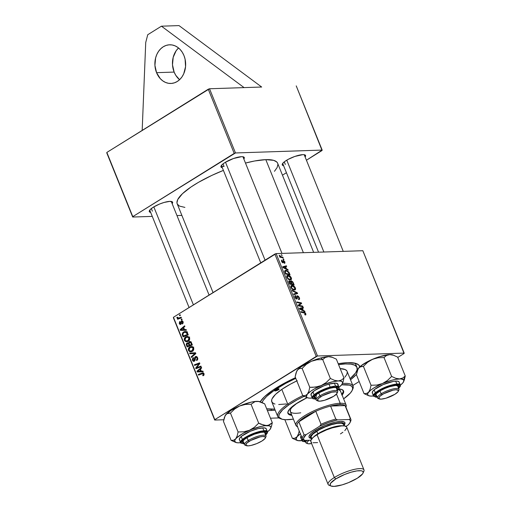 <?xml version="1.0" encoding="UTF-8"?>
<svg xmlns="http://www.w3.org/2000/svg" width="512" height="512" viewBox="0 0 512 512"><rect width="100%" height="100%" fill="white"/><g stroke="black" fill="none" stroke-linecap="round" stroke-linejoin="round"><path stroke-width="0.77" d="M178.528 47.968A19.347 15.386 -91.9 0 0 174.138 72.083L156.563 72.672A19.347 15.386 88.1 0 1 169.626 44.794A19.347 15.386 88.1 0 1 183.974 55.584L182.342 52.358L180.25 49.594L177.773 47.379L175.002 45.818L172.058 44.954L169.037 44.826L166.067 45.44L163.258 46.771L160.723 48.774L158.547 51.366L156.826 54.445L155.622 57.894L154.925 65.376L156.563 72.672L160.294 78.656L162.771 80.87L165.536 82.438L168.486 83.302L171.501 83.424L174.47 82.81L177.28 81.478L179.821 79.475L181.99 76.89L183.712 73.805L185.562 66.662L185.082 59.13L183.974 55.584A19.347 15.386 88.1 0 1 170.912 83.462A19.347 15.386 88.1 0 1 156.563 72.672L174.138 72.083L175.77 75.309L179.584 79.699A19.347 15.386 -91.9 0 1 174.138 72.083L172.499 64.794L173.197 57.312L176.122 50.778L178.298 48.192M356.179 366.182A51.264 12.979 158 0 0 354.528 363.078A51.264 12.979 -22 0 1 355.936 364.768L356.979 367.36A51.264 12.979 -22 0 1 350.086 378.701M271.085 410.496L271.405 409.235L271.085 410.496L275.187 410.208A54.163 13.715 -22 0 1 271.085 410.496A54.163 13.715 -22 0 1 267.354 410.451L271.085 410.496M359.93 367.392L358.758 364.966L355.699 363.366L347.827 362.656A54.163 13.715 -22 0 1 356.582 363.661A54.163 13.715 -22 0 1 359.84 366.797M356.493 374.317A54.163 13.715 -22 0 1 350.522 379.77L356.493 374.317M265.805 159.642A54.163 13.715 158 0 0 245.478 163.066L254.624 160.986L265.805 159.642L303.398 252.698L265.805 159.642L273.67 160.352L276.736 161.952L277.658 163.277A54.163 13.715 158 0 0 265.805 159.642M184.902 207.405L179.424 206.08L177.299 204.058L176.954 202.746L177.728 199.578L182.438 193.722L191.021 186.989L198.541 182.304L211.808 175.411L223.405 170.394A54.163 13.715 158 0 0 177.21 203.853L213.056 292.582M242.848 156.742L241.536 156.685A12.576 3.187 -22 0 1 243.571 156.922A12.576 3.187 -22 0 1 243.846 159.027L244.269 157.478L242.848 156.742A11.61 2.938 -22 0 1 243.04 157.024M304.128 154.707L302.816 154.65A12.576 3.187 -22 0 1 304.845 154.88A12.576 3.187 -22 0 1 305.126 156.986L305.542 155.443L304.128 154.707A11.61 2.938 -22 0 1 304.314 154.982L343.258 251.373M150.65 212.403A12.576 3.187 -22 0 1 149.389 210.694A12.576 3.187 -22 0 1 157.805 204.806A12.576 3.187 -22 0 1 169.862 201.37A12.576 3.187 -22 0 1 171.898 201.6A12.576 3.187 -22 0 1 172.179 203.706L172.595 202.163L169.862 201.37L164.128 202.445L159.571 204.045L153.338 207.174L150.509 209.28L149.274 211.027L149.318 211.68L150.733 212.416M224.058 166.496L223.002 163.891L224.058 166.496A11.61 2.938 -22 0 1 221.517 165.715A11.61 2.938 -22 0 1 221.459 165.382A11.61 2.938 158 0 0 224.058 166.496M285.331 164.461L284.282 161.856L285.331 164.461M152.384 211.181L151.328 208.576L152.384 211.181M261.67 87.027L209.53 88.762L235.469 152.96L322.17 150.08L296.23 85.882L322.074 150.49L306.438 160.237L322.17 150.08L235.469 152.96L234.202 153.408L208.262 89.21L106.848 152.429L132.787 216.634L235.469 152.96L209.53 88.762L261.67 87.027L179.021 25.6L161.446 26.182L179.021 25.6L261.67 87.027M352.819 385.472L359.162 381.517L352.819 385.472M397.76 357.453L404.096 353.504L397.76 357.453M317.491 355.981L404.192 353.094L362.835 250.72L276.134 253.6L317.491 355.981L404.192 353.094L404.096 353.504L362.835 250.72L276.134 253.6L317.491 355.981L316.224 356.422L274.861 254.048L173.453 317.274L214.81 419.648L317.491 355.981M291.187 280.838L290.349 281.818L290.662 281.626L289.325 280.819L288.762 281.171L289.325 280.819L288.736 281.69L289.638 284.083L294.15 284.979L293.165 282.541L291.187 280.838L290.707 281.139L291.437 280.864L292.787 281.856L294.15 284.979L289.638 284.083L288.838 281.03L289.645 280.858L290.662 281.626L290.886 280.922M288.851 272.109L290.074 274.88L285.555 273.99L284.672 271.053L285.293 270.387L286.509 270.387L288.851 272.109L285.766 270.31L285.056 270.496L284.685 271.699L285.555 273.99L290.074 274.88L289.344 273.082L288.96 273.325L289.344 273.082L288.851 272.109L288.48 272.346L288.851 272.109M283.456 261.069L282.918 261.402L283.654 260.947L284.448 261.76L284.07 262.694L284.378 263.322L284.832 261.779L284.518 261.971L284.832 261.779L284.954 263.053L284.378 263.322L284.07 262.694L284.493 261.882L283.706 260.947L283.302 262.662L282.49 262.669L281.491 261.235L281.741 260.077L282.47 262.131L282.899 262.061L283.366 260.314L284.832 261.779L283.366 260.314L282.656 262.176L281.626 260.134M283.021 258.899L283.923 259.661L283.283 259.546L283.021 258.899L283.283 259.546L283.923 259.661L283.667 259.027L283.194 259.322L283.667 259.027L283.021 258.899M281.606 256.922L282.931 257.203L283.187 257.843L279.904 257.197L279.648 256.557L280.326 256.698L279.181 255.258L281.606 256.922L279.181 255.258L280.326 256.698L279.648 256.557L279.904 257.197L283.187 257.843L282.931 257.203L282.214 257.651L282.931 257.203L281.606 256.922L280.864 257.382L281.606 256.922M305.408 314.976L305.811 313.702L305.389 313.965L305.811 313.702L305.856 314.803L305.011 314.931L304.704 314.304L305.389 313.952L304.954 313.165L301.011 312.243L300.755 311.603L305.018 312.646L305.811 313.702L304.064 312.256L300.755 311.603L301.011 312.243L304.211 312.877L305.318 313.677L304.704 314.304L305.011 314.931L305.766 314.886M303.29 310.406L304.71 311.11L304.986 311.795L299.744 309.114L299.437 308.339L303.2 307.373L303.456 308.006L302.419 308.25L303.29 310.406L302.419 308.25L303.456 308.006L303.2 307.373L299.437 308.339L299.744 309.114L304.986 311.795L304.71 311.11L304.23 311.411L304.71 311.11L303.29 310.406L302.829 310.694L303.29 310.406M281.299 254.643L282.202 255.398L281.562 255.29L281.299 254.643L281.562 255.29L282.202 255.398L281.299 254.643M292.122 290.24L297.293 292.762L297.619 293.568L293.894 294.63L293.638 293.99L296.832 293.082L292.397 290.925L292.122 290.24L292.397 290.925L296.832 293.082L293.638 293.99L293.894 294.63L297.619 293.568L297.293 292.762L296.8 293.069L297.293 292.762L292.122 290.24M297.363 295.821L296.448 298.406L295.91 298.739L296.448 298.406L295.437 297.382L295.059 297.619L295.808 296.192L295.514 295.565L294.79 296.013L295.514 295.565L294.822 295.936L295.424 295.558L294.95 297.376L296.723 299.04L297.331 298.291L296.275 298.957L297.331 298.291L297.325 297.523L296.73 297.894L297.325 297.523L297.37 296.627L296.704 297.037L297.658 296.448L298.842 297.658L298.944 298.803L298.406 298.982L298.714 299.61C299.597 299.603 299.808 298.963 299.341 297.683L297.363 295.821L296.749 296.205L297.491 295.827L298.47 296.352L299.341 297.683L299.552 299.142L298.714 299.61L298.406 298.982L298.976 298.758L298.957 297.984L297.734 296.454L297.338 296.717L297.158 298.835L295.981 298.797L295.021 297.542L294.765 296.09L295.514 295.565L295.808 296.192L295.302 296.544L295.437 297.382L296.493 298.406L296.736 296.237L297.363 295.821L296.979 295.923M299.923 305.542L302.688 306.106L302.944 306.746L298.426 305.843L298.157 305.178L300.934 303.328L297.114 302.592L296.858 301.952L301.37 302.848L301.638 303.514L298.874 305.376L299.923 305.542L298.874 305.376L301.638 303.514L301.37 302.848L296.858 301.952L297.114 302.592L300.934 303.328L298.157 305.178L298.426 305.843L302.944 306.746L302.688 306.106L301.978 306.554L302.688 306.106L299.923 305.542L299.194 305.997L299.923 305.542M286.496 268.838L287.917 269.549L288.192 270.234L282.95 267.546L282.643 266.778L286.406 265.805L286.662 266.445L285.626 266.682L286.496 268.838L285.626 266.682L286.662 266.445L286.406 265.805L282.643 266.778L282.95 267.546L288.192 270.234L287.917 269.549L287.437 269.843L287.917 269.549L286.496 268.838L286.035 269.126L286.496 268.838M287.872 275.277L290.17 276.23L291.514 278.534L291.386 279.437L290.694 279.949L288.378 279.322L286.803 277.19L286.829 275.795L287.872 275.277L287.142 275.462L286.893 277.434L288.243 279.213L291.027 279.814L291.322 277.843L290.918 278.093L291.322 277.843C290.317 276.077 289.171 275.219 287.872 275.277L286.752 275.974L287.872 275.277M291.949 285.37L294.253 286.33L295.597 288.627L295.462 289.536L294.771 290.042L292.32 289.312L290.816 287.053L291.347 285.491L291.949 285.37L291.226 285.562L290.97 287.526L292.32 289.312L295.11 289.907L295.398 287.936L294.995 288.192L295.398 287.936C294.4 286.17 293.248 285.312 291.949 285.37L290.829 286.067L291.949 285.37M184.518 329.619L186.131 329.549L186.406 330.234L180.467 330.4L180.16 329.626L184.621 325.805L184.877 326.438L183.648 327.462L184.518 329.619L183.648 327.462L184.877 326.438L184.621 325.805L180.16 329.626L180.467 330.4L186.406 330.234L186.131 329.549L184.518 329.619M189.184 341.728L190.106 341.504L190.982 341.92L192.365 344.973L187.149 346.938L186.278 344.614L186.432 343.578L187.386 342.803L188.518 343.085L189.184 341.728L188.518 343.085L187.014 342.982L186.266 344.493L187.149 346.938L192.365 344.973L191.379 342.541L189.901 341.498L189.184 341.728L190.662 341.677L189.184 341.728M204.032 373.664L204.013 375.04L203.014 375.782L202.701 375.187L203.526 374.272L202.982 373.542L198.528 375.098L198.272 374.458L203.174 372.858L204.032 373.664L202.886 372.838L198.272 374.458L198.528 375.098L202.854 373.536L203.456 373.978L202.701 375.187L203.014 375.782L203.475 375.565L204.032 373.664M197.709 367.283L200.902 366.106L201.158 366.746L195.942 368.698L195.674 368.032L199.04 363.757L194.63 365.446L194.368 364.806L199.584 362.848L199.853 363.514L196.493 367.795L197.709 367.283L196.493 367.795L199.853 363.514L199.584 362.848L194.368 364.806L194.63 365.446L199.04 363.757L195.674 368.032L195.942 368.698L201.158 366.746L200.902 366.106L197.709 367.283L199.923 367.206L197.709 367.283M194.131 360.557L194.982 360.531L193.024 359.936L193.542 358.163L193.133 357.626L192.461 360.269L193.178 360.243L192.461 360.269L193.779 361.389L194.419 361.171L195.174 359.802L195.68 357.222L197.664 357.933L196.986 357.958L197.024 359.341L197.728 359.322L196.538 359.853L197.485 359.821L196.384 359.949L197.421 359.91L196.384 359.949L196.698 360.538C197.734 359.917 198.022 358.957 197.562 357.645L196.045 356.403L195.379 356.621L196.326 356.429L197.184 356.979L197.709 359.366L196.698 360.538L196.384 359.949L197.062 359.264L197.094 358.291L196.614 357.363L195.77 357.171L195.29 357.792L194.938 360.614L193.862 361.382L193.024 361.107L192.333 359.904L192.87 357.83L193.235 357.562L193.542 358.163L192.928 358.963L193.024 359.936L194.054 360.602L194.624 357.581L195.379 356.621L194.464 360.058L193.811 360.666L194.931 360.627M189.638 353.094L195.507 352.755L195.834 353.562L191.411 357.485L191.155 356.845L194.944 353.485L189.914 353.773L189.638 353.094L189.914 353.773L194.944 353.485L191.155 356.845L191.411 357.485L195.834 353.562L195.507 352.755L189.638 353.094M189.766 346.989L192.128 346.547L193.555 347.75L193.587 349.901L191.808 351.59L189.709 351.693L188.48 350.419L188.518 348.365L189.766 346.989C188.538 347.706 188.102 348.845 188.48 350.419L189.933 351.77L192.39 351.277C193.574 350.547 193.984 349.421 193.619 347.898L191.36 346.47L189.766 346.989L192.109 346.912L189.766 346.989M201.197 371.155L197.664 371.341L199.917 369.466L200.614 371.187L197.664 371.341L202.925 371.11L203.2 371.795L197.261 371.968L196.954 371.194L201.414 367.373L201.67 368.006L200.442 369.024L201.312 371.181L200.442 369.024L201.67 368.006L201.414 367.373L196.954 371.194L197.261 371.968L203.2 371.795L202.925 371.11L200.896 371.168M185.69 336.896L187.782 336.397L189.402 337.51L189.6 339.571L188.026 341.35L185.856 341.677L184.518 340.576L184.275 338.765L185.69 336.896C184.454 337.606 184.026 338.752 184.403 340.32L185.856 341.677L188.314 341.184C189.498 340.454 189.907 339.328 189.542 337.805L187.283 336.371L185.69 336.896L188.032 336.813L185.69 336.896M187.046 332.179L188.282 334.88L183.072 336.845L182.189 334.31L182.758 332.678L184.883 331.482L187.046 332.179L185.261 331.45L183.571 331.994L182.208 334.515L183.072 336.845L188.282 334.88L187.046 332.179M180.486 323.744L181.299 323.718L179.738 323.379L180.09 322.118L179.77 321.53L179.29 323.622L180.819 324.326L181.734 321.485L183.136 321.965L182.605 321.984L182.099 323.43L183.053 323.398L182.099 323.43L182.483 323.987L183.053 321.741L183.226 322.374L182.419 324.026L182.099 323.43L182.682 322.24L181.99 321.408L181.485 321.811L180.902 324.269L179.936 324.397L179.29 323.622L179.565 321.69L180.09 322.118L179.738 323.379L180.435 323.776L181.018 321.37L181.907 320.736L183.053 321.741L181.44 320.883L180.282 323.814L181.274 323.776M181.133 319.309L181.882 319.027L182.131 319.661L181.395 319.955L181.133 319.309L181.395 319.955L182.131 319.661L181.882 319.027L181.133 319.309L181.984 319.277L181.133 319.309M179.411 315.046L180.16 314.771L180.416 315.398L179.674 315.693L179.411 315.046L179.674 315.693L180.416 315.398L180.16 314.771L179.411 315.046M179.616 317.747L181.139 317.203L181.402 317.843L177.613 319.27L177.35 318.63L178.138 318.342L177.171 318.099L176.896 317.299L177.542 317.21L178.272 318.029L179.616 317.747L178.438 318.029L177.542 317.21L176.896 317.299L176.941 317.805L178.138 318.342L177.35 318.63L177.613 319.27L181.402 317.843L181.139 317.203L179.616 317.747L181.338 317.69L179.616 317.747M173.35 317.677L214.714 420.058L223.782 419.75L214.714 420.058L214.81 419.648L316.224 356.422L274.861 254.048L276.134 253.6L173.453 317.274L214.714 420.058L173.35 317.677M270.483 418.202L278.918 417.92L270.483 418.202M282.464 175.181L286.438 172.704L282.464 175.181M106.752 152.838L132.691 217.037L152.262 216.39L132.691 217.037L132.787 216.634L234.202 153.408L208.262 89.21L209.53 88.762L106.848 152.429L132.691 217.037L106.752 152.838M176.966 215.571L181.875 215.405L176.966 215.571M274.451 171.322L277.133 167.539L277.901 164.378M283.603 165.683A12.576 3.187 -22 0 1 282.342 163.974A12.576 3.187 -22 0 1 290.752 158.086A12.576 3.187 -22 0 1 302.816 154.65L294.816 156.454L288.173 159.366L284.698 161.53L282.624 163.494L282.266 164.96L283.68 165.696M222.323 167.718A12.576 3.187 -22 0 1 221.062 166.01A12.576 3.187 -22 0 1 229.478 160.128A12.576 3.187 -22 0 1 241.536 156.685L233.542 158.49L225.011 162.49L222.182 164.595L220.947 166.342L220.992 166.995L222.406 167.731M189.082 307.526L149.843 210.4A11.61 2.938 -22 0 1 149.786 210.061M318.554 252.192L282.79 163.68A11.61 2.938 -22 0 1 282.739 163.341M347.827 362.656L338.195 363.725A54.163 13.715 -22 0 1 347.827 362.656M295.501 377.658L284.762 382.976L273.043 390.003L264.461 396.736L260.186 401.805A54.163 13.715 -22 0 1 295.501 377.658M260.627 401.971A51.264 12.979 -22 0 1 260.71 400.986A51.264 12.979 158 0 0 260.627 401.971M191.469 351.718L189.933 351.77L191.469 351.718M191.898 351.546L191.296 351.11M189.21 350.394L188.48 350.419L189.21 350.394M191.712 347.194L192.518 346.688M192.608 346.65L191.398 347.482M191.078 350.829L192.051 351.616M192.973 351.053L192.442 350.963M192.16 350.63L190.099 351.04L189.05 350.086L189.971 347.654L191.373 347.206L193.722 348.179L193.043 348.205L192.16 350.63L193.165 350.598L192.16 350.63L193.12 349.299L192.787 347.776L191.187 347.219L189.466 348.058L188.922 349.357L189.491 350.714L190.63 351.13L192.16 350.63M193.069 351.046L190.099 351.04M192.166 356.813L191.155 356.845L192.166 356.813M194.842 354.445L193.773 354.483L194.842 354.445M195.789 353.459L194.944 353.485L195.789 353.459M192.243 353.658L191.981 353.018L195.533 352.813L191.981 353.018L192.243 353.658M195.68 357.222L197.248 357.069M195.142 360.032L194.464 360.058L195.142 360.032M195.219 358.63L194.528 358.656L195.219 358.63M197.92 367.955L195.674 368.032L197.92 367.955M197.939 366.054L197.146 366.08L197.939 366.054M199.002 364.64L198.234 364.666L199.002 364.64M199.68 363.738L199.04 363.757L199.68 363.738M196.55 364.736L194.368 364.806L196.55 364.736M199.322 363.744L199.814 363.565L199.322 363.744M198.534 367.725L196.493 367.795L198.534 367.725M203.942 375.149L202.701 375.187L203.942 375.149M204.058 374.957L203.142 374.989L204.058 374.957M204.128 373.952L203.456 373.978L204.128 373.952M200.416 374.387L198.272 374.458L200.416 374.387M202.854 373.536L203.955 373.498M203.475 372.973L202.086 373.018L203.475 372.973M203.194 371.782L197.261 371.968L199.603 371.885L199.36 371.283L199.603 371.885L203.194 371.782M197.907 371.162L196.954 371.194L197.907 371.162M199.917 369.466L200.608 369.44L199.917 369.466L197.664 371.341L200.614 371.187L199.917 369.466M187.219 345.363L186.522 345.389L187.219 345.363M186.893 344.474L186.266 344.493L186.893 344.474M188.339 342.938L187.014 342.982L188.339 342.938M188.998 343.072L188.518 343.085L188.998 343.072M191.238 341.875L191.014 342.195M187.29 343.597L186.874 344.307L187.501 346.074L189.126 345.459L187.501 346.074L189.645 346.003L187.501 346.074L187.066 344.992L187.29 343.597L189.062 343.494L188.096 343.526L188.71 344.429L189.402 344.41L188.71 344.429L189.126 345.459L191.27 345.389L189.126 345.459L188.301 343.693L187.29 343.597L188.096 343.526M189.421 342.368L188.998 343.142L189.734 345.229L191.494 344.563L191.021 343.386L191.712 343.36L191.021 343.386L190.739 342.778L191.462 342.752L190.035 342.227L189.421 342.368L190.739 342.778L191.494 344.563L192.186 344.544L189.734 345.229L191.878 345.158L189.734 345.229L189.197 343.891L189.421 342.368L191.187 342.176M187.386 341.626L185.856 341.677L187.386 341.626M187.814 341.453L187.219 341.011M185.126 340.301L184.403 340.32L185.126 340.301M187.661 337.075L187.322 337.389M187.002 340.736L187.968 341.523M188.896 340.954L188.365 340.87M188.083 340.538L186.022 340.947L184.966 339.994L185.888 337.555L187.296 337.107L189.638 338.086L188.966 338.106L188.083 340.538L189.082 340.506L188.083 340.538L189.043 339.2L188.704 337.683L187.11 337.12L185.389 337.965L184.845 339.258L185.408 340.614L186.547 341.03L188.083 340.538M188.992 340.954L186.022 340.947M186.4 330.221L180.467 330.4L182.81 330.323L182.566 329.722L182.81 330.323L186.4 330.221M181.114 329.594L180.16 329.626L181.114 329.594M184.403 329.587L180.87 329.773L183.123 327.898L183.821 329.619L184.512 329.6L180.87 329.773L184.102 329.6M183.123 327.898L183.814 327.878L183.123 327.898L180.87 329.773L183.821 329.619L183.123 327.898M183.155 335.309L182.464 335.328L183.155 335.309M182.861 334.496L182.208 334.515L182.861 334.496M185.568 332.154L183.571 331.994L186.394 331.661M186.771 331.514L185.357 332.339M187.418 334.47L183.424 335.974L185.568 335.904L183.424 335.974L182.81 334.214L183.795 332.64L185.248 332.166L187.091 333.658L187.782 333.638L187.091 333.658L187.418 334.47L188.109 334.445L187.418 334.47L186.426 332.55L185.382 332.166L183.61 332.768L182.816 333.946L183.424 335.974L187.418 334.47M181.734 321.485L182.88 321.382M180.346 324.486L180.819 324.326M181.35 323.488L180.742 323.507L181.35 323.488M181.395 322.778L180.845 322.79L181.395 322.778M181.632 321.568L180.934 321.594L181.632 321.568M182.355 320.851L181.44 320.883L182.355 320.851M181.888 320.736L181.44 320.883M179.494 318.56L177.35 318.63L179.494 318.56M180.262 318.272L178.138 318.342L180.262 318.272M180.48 318.266L179.283 317.728M177.677 317.779L176.941 317.805L177.677 317.779M177.53 317.274L176.896 317.299L177.53 317.274M178.438 318.029L181.318 317.869M181.434 317.843L180.614 317.946M179.379 317.894L180.314 318.253M293.869 294.56L295.846 293.325L293.869 294.56M294.726 294.394L296.832 293.082L294.726 294.394M298.714 299.61L299.277 299.475M299.341 297.683L298.944 297.933L299.341 297.683M298.944 298.803L298.541 298.982M295.424 295.558L295.066 295.661M294.752 296.717L295.712 296.192M299.354 304.314L300.934 303.328L299.354 304.314M300.666 303.283L301.37 302.848L300.666 303.283M298.72 304.774L298.899 305.222L301.638 303.514L298.336 305.626L298.899 305.222L298.72 304.774M298.368 305.696L298.874 305.376L298.368 305.696M301.363 308.518L303.2 307.373L301.363 308.518M302.029 308.486L302.419 308.25L302.029 308.486M302.669 310.074L301.114 309.274L300.64 309.568L301.114 309.274L300.077 308.8L299.712 309.024L301.978 308.352L302.669 310.074L302.202 310.368L302.669 310.074L301.978 308.352L300.077 308.8L302.669 310.074M305.318 313.677L305.082 314.349M303.341 312.704L304.064 312.256L303.341 312.704M279.827 257.005L280.326 256.698L279.827 257.005M279.283 255.782L279.744 255.494L279.283 255.782M279.45 256.026L279.776 255.814L279.45 256.026M281.92 260.045L281.453 260.333L281.92 260.045L281.594 261.51L282.976 262.81L283.411 261.702L282.918 262.01L283.654 260.947M283.45 261.088L282.918 261.414M282.214 262.458L282.656 262.176L282.214 262.458M282.253 262.496L282.81 262.15M283.366 260.314L282.95 260.653M284.429 263.322L284.794 263.219M284.57 266.95L286.406 265.805L284.57 266.95M285.235 266.925L285.626 266.682L285.235 266.925M285.875 268.506L284.32 267.712L283.846 268.006L284.32 267.712L283.283 267.232L282.918 267.462L285.184 266.784L285.875 268.506L285.408 268.8L285.875 268.506L285.184 266.784L283.283 267.232L285.875 268.506M284.685 270.982L285.766 270.31L284.685 270.982M289.286 274.138L285.44 273.696L285.824 273.453L285.453 272.538L285.069 272.781L285.453 272.538L285.203 271.738L284.768 272.006L285.997 270.938C287.187 270.861 288.179 271.654 288.96 273.325L289.286 274.138L288.57 274.586L289.286 274.138L288.678 272.71L286.662 271.014L285.312 271.206L285.453 272.538L285.824 273.453L289.286 274.138M284.659 271.571L285.997 270.938M290.157 279.354L288.352 278.707L287.942 278.963L288.352 278.707L287.379 277.44L287.002 277.677L288.083 275.904L290.822 277.811L290.157 279.354L289.376 279.84L290.912 278.854L290.253 276.928L288.768 275.994L287.482 276.109L287.27 277.101L288.07 278.451L289.293 279.232L290.63 279.226L289.562 279.891M286.682 276.595L288.083 275.904M293.165 282.541L292.781 282.784L293.165 282.541M289.325 280.819L288.973 280.915M291.315 283.827L289.517 283.795L289.907 283.552L289.466 282.47L289.082 282.714L289.6 281.453L290.31 281.779L291.315 283.827L290.592 284.275L291.315 283.827L290.784 282.534L290.131 281.632L289.376 281.523L289.907 283.552L291.315 283.827M288.781 281.894L289.6 281.453M293.363 284.23L291.84 283.936L291.123 284.378L291.84 283.936L291.302 282.592L290.912 282.835L291.43 281.472L292.614 282.426L293.363 284.23L292.646 284.678L293.363 284.23L292.678 282.56L291.968 281.651L291.187 281.542L291.84 283.936L293.363 284.23M290.483 281.984L291.43 281.472M294.234 289.453L292.435 288.8L292.026 289.056L292.435 288.8L291.462 287.533L291.078 287.77L292.16 286.003L294.906 287.91L294.234 289.453L293.459 289.933L295.027 288.826L294.33 287.021L292.845 286.093L291.558 286.202L291.354 287.194L292.147 288.544L293.37 289.325L294.707 289.325L293.638 289.99M290.758 286.688L292.16 286.003M145.728 42.496L147.738 34.726L161.446 26.182L244.096 87.616L161.446 26.182L147.738 34.726L145.728 42.496L142.176 130.406L145.728 42.496M274.701 390.509A2.419 0.614 158 0 0 278.33 389.286L278.502 389.722A2.419 0.614 -22 0 1 276.141 390.778A2.419 0.614 -22 0 1 274.618 390.797A2.419 0.614 -22 0 1 275.213 390.054L277.651 388.979L279.11 389.024L276.064 390.803L274.662 390.861L275.213 390.054A2.419 0.614 -22 0 1 277.581 388.998A2.419 0.614 -22 0 1 279.098 388.986A2.419 0.614 -22 0 1 278.502 389.722L278.33 389.286L274.701 390.509M277.709 388.96L278.33 389.286L277.709 388.96M287.84 412.973A29.984 7.59 158 0 0 291.52 414.49L288.96 413.85L287.706 412.762M291.872 415.36A29.984 7.59 -22 0 1 287.962 413.427A29.984 7.59 -22 0 1 295.347 404.269L307.187 397.651A29.984 7.59 -22 0 0 295.347 404.269L289.6 409.12L287.872 412.102L288.55 414.234L291.872 415.36M280.704 418.72A40.627 10.285 -22 0 1 277.747 416.544A40.627 10.285 -22 0 1 287.757 404.134L288.768 404.934A39.654 10.042 -22 0 1 304.077 396.346L297.254 399.789L288.768 404.934L282.598 409.843L279.29 414.093L278.822 416.378L279.123 417.318L282.112 419.238L285.741 419.712L293.402 419.142A39.654 10.042 -22 0 1 281.261 418.97A39.654 10.042 -22 0 1 288.768 404.934L287.757 404.134A40.627 10.285 -22 0 1 302.771 395.654A40.627 10.285 158 0 0 287.757 404.134L281.798 389.389L287.757 404.134A40.627 10.285 158 0 0 280.07 418.509L281.261 418.97M352.237 390.291A39.654 10.042 -22 0 1 343.622 398.848L350.368 393.03L352.237 390.291L352.704 388.006L351.75 386.272L349.414 385.146L341.651 384.813A39.654 10.042 -22 0 1 352.237 390.291L352.774 389.133A40.627 10.285 158 0 0 342.477 383.482A40.627 10.285 -22 0 1 353.082 386.106A40.627 10.285 -22 0 1 352.467 389.728M347.123 371.36A40.627 10.285 158 0 0 340.179 368.627L345.299 369.606L346.989 371.078L353.082 386.106M296.813 380.902A40.627 10.285 158 0 0 281.798 389.389L290.496 384.115L297.254 380.691M274.195 389.235L274.554 390.125A51.264 12.979 -22 0 1 295.782 378.349L285.53 383.475L274.554 390.125L274.195 389.235M338.566 364.64A51.264 12.979 -22 0 1 356.986 367.373M300.749 412.8A27.085 6.861 -22 0 1 290.304 411.469A27.085 6.861 -22 0 1 296.973 403.2A27.085 6.861 -22 0 1 297.114 403.104L291.782 407.584L290.502 409.453L290.387 411.654M340.64 391.635L339.987 390.451L338.259 389.645A27.085 6.861 -22 0 1 340.525 391.181L340.525 391.181M274.752 409.133A51.264 12.979 -22 0 1 266.675 408.787L274.752 409.133M262.061 402.541A51.264 12.979 -22 0 1 274.554 390.125L266.586 396.467L263.29 400.256L262.061 402.541M350.048 378.733L355.616 372.896L357.133 369.632L356.819 367.021L354.682 365.165L350.81 364.128L345.35 363.949L338.509 364.646M286.432 403.955L278.694 404.525M274.982 404.038L273.613 403.546L271.917 402.074L271.667 400L272.09 398.771L275.482 394.413L281.798 389.389A40.627 10.285 158 0 0 271.789 401.792L277.747 416.544M347.296 372.045L346.816 374.381L344.902 377.19M338.464 388.947L341.21 389.299L343.469 390.752L343.654 392.282L341.926 395.264M341.574 394.4L342.989 392.326L343.341 390.598M296.448 413.28L294.906 413.286M341.747 394.202A29.984 7.59 158 0 0 343.334 390.547M338.778 388.96A29.984 7.59 -22 0 1 343.565 390.957A29.984 7.59 -22 0 1 342.093 395.066M278.842 388.832L278.33 389.286A2.419 0.614 158 0 0 278.842 388.832M337.056 393.293L337.594 392.134A11.61 2.938 158 0 0 332.23 390.886A11.61 2.938 158 0 0 319.891 395.853L320.826 396.698A10.637 2.694 -22 0 1 332.141 392.147A10.637 2.694 -22 0 1 337.056 393.293A10.637 2.694 -22 0 1 333.715 396.269L336.819 393.696L337.12 392.461L335.923 391.834L331.77 392.224L322.419 395.776L318.432 398.483L317.427 400.512L319.731 401.184L324.582 400.275L333.715 396.269A10.637 2.694 -22 0 1 318.016 400.986A10.637 2.694 -22 0 1 320.826 396.698L319.891 395.853A11.61 2.938 -22 0 1 330.938 391.187A11.61 2.938 -22 0 1 337.683 391.27A11.61 2.938 -22 0 1 337.19 392.768M225.491 162.202L265.069 260.154L225.491 162.202M318.733 392.979L319.891 395.853L318.733 392.979M317.555 400.704A11.61 2.938 -22 0 1 316.16 399.968A11.61 2.938 -22 0 1 319.891 395.853A11.61 2.938 158 0 0 316.819 400.525L318.016 400.986M296.563 371.61L297.549 369.888A19.469 4.928 158 0 0 296.749 371.098L295.142 376.781L302.778 395.667L295.142 376.781L296.058 372.794L297.549 369.888L299.648 368.493L302.131 368.41L306.323 364.333L311.334 361.293L316.928 359.776L322.726 359.584L325.235 357.53L328.442 356.653A19.469 4.928 158 0 0 320.698 358.003L322.726 359.584L325.235 357.53L328.442 356.653L332.243 357.293L336.339 359.13L343.974 378.022L341.466 380.07L338.259 380.947L334.458 380.314L330.362 378.47L326.163 382.547L321.152 385.587L315.558 387.098L309.76 387.296L308.851 391.277L307.36 394.182L305.254 395.584L302.778 395.667L306.854 397.498M316.57 398.573A12.576 3.187 -22 0 1 314.304 396.787A12.576 3.187 -22 0 1 329.773 388.333L333.709 387.546L336.442 387.584L337.574 388.454L336.915 390.022M314.758 396.493A11.61 2.938 -22 0 1 314.701 396.16M337.382 390.528L339.155 388.128L337.92 384.109A14.509 3.674 158 0 0 328.973 384.141L330.163 387.091A14.509 3.674 -22 0 1 339.11 387.059L335.469 386.112L330.163 387.091L330.195 387.827L337.075 386.912L337.363 390.477M312.333 398.016L309.254 398.118L307.213 397.638L306.349 396.602L307.36 394.182L310.976 391.053L314.579 388.813L323.507 384.621L332.698 381.754L338.259 380.947L340.838 381.139L342.304 381.901L342.554 383.187L341.574 384.909L339.149 387.162A19.469 4.928 -22 0 0 341.574 384.909L343.066 381.997L343.974 378.022L336.339 359.13L332.243 357.293L328.442 356.653L331.904 357.158M296.717 371.174L298.483 368.902L301.165 366.765L311.334 361.293A19.469 4.928 158 0 0 297.549 369.888L299.648 368.493L302.131 368.41L309.76 387.296L302.131 368.41L306.323 364.333L311.334 361.293L320.698 358.003L328.442 356.653A19.469 4.928 158 0 1 331.59 357.018L333.05 357.581M322.726 359.584L330.362 378.47L322.726 359.584L320.698 358.003A19.469 4.928 158 0 0 311.334 361.293L316.928 359.776L322.726 359.584M340.589 385.798L341.574 384.909A19.469 4.928 -22 0 0 342.368 383.706A19.469 4.928 -22 0 0 338.259 380.947L334.458 380.314L330.362 378.47L326.163 382.547L321.152 385.587A19.469 4.928 -22 0 1 338.259 380.947L341.466 380.07L343.974 378.022L343.066 381.997M337.85 385.101L337.574 383.667L335.296 383.13L328.973 384.141L323.75 385.875L314.413 390.669L311.085 393.99L311.36 395.424M328.973 384.141A14.509 3.674 158 0 0 311.014 394.982L312.205 397.933A14.509 3.674 -22 0 1 330.163 387.091L328.973 384.141M337.03 390.771L338.72 388.749L338.835 387.962L337.581 387.002L332.499 387.283L325.184 389.491L318.099 392.896L313.632 396.333L313.024 397.28L313.286 398.656L315.84 399.168L316.538 393.875L330.195 387.827L330.163 387.091L319.283 391.405L313.811 395.027L312.205 397.933L312.922 398.726L315.859 399.226M315.565 398.496L314.509 398.106L314.272 396.87L317.158 393.99L322.976 390.784L329.773 388.333A12.576 3.187 -22 0 1 336.806 387.699A12.576 3.187 -22 0 1 336.422 390.554M312.659 387.334L309.76 387.296L308.851 391.277L307.36 394.182A19.469 4.928 -22 0 1 321.152 385.587L318.406 386.534L312.659 387.334M312.25 398.029A19.469 4.928 -22 0 1 310.675 398.144A19.469 4.928 -22 0 1 307.533 397.779A19.469 4.928 -22 0 1 307.36 394.182L305.254 395.584L302.778 395.667L307.533 397.779M310.675 398.144L312.358 397.888M240.659 442.701L239.002 442.822A19.469 4.928 -22 0 1 235.859 442.464A19.469 4.928 -22 0 1 234.957 441.869L231.104 440.352L235.859 442.464M244.371 443.238L242.675 442.637L243.187 441.44L242.675 442.637A12.576 3.187 -22 0 1 242.63 441.472A12.576 3.187 -22 0 1 253.005 434.746A12.576 3.187 -22 0 1 265.133 432.378A12.576 3.187 -22 0 1 265.715 432.762L264.48 432.275A11.61 2.938 158 0 0 264.41 432.198A11.61 2.938 -22 0 1 264.48 432.275A11.61 2.938 -22 0 1 264.608 432.48M243.085 441.178A11.61 2.938 -22 0 1 243.027 440.838A11.61 2.938 158 0 0 243.206 441.389M266.317 429.216L266.086 428.531A14.509 3.674 158 0 1 266.246 428.794L267.283 431.482A0.582 0.557 140.1 0 1 266.957 432.23L265.69 435.155L267.174 432.89L266.253 431.782L265.082 431.565L259.315 432.307L251.821 434.867L243.494 439.558L241.498 441.664L241.434 443.168A0.582 0.557 140.1 0 1 240.691 442.874A14.509 3.674 -22 0 1 240.531 442.611A14.509 3.674 -22 0 1 252.058 433.997A14.509 3.674 -22 0 1 267.283 431.482A14.509 3.674 -22 0 1 267.437 431.744L267.482 432.813L265.709 435.213M244.166 443.853L241.434 443.168L244.166 443.853M244.186 443.91L240.781 443.021L239.341 439.661A14.509 3.674 158 0 1 250.867 431.046A14.509 3.674 158 0 1 266.086 428.531L267.283 431.482L266.086 428.531L264.128 427.84L258.125 428.608L250.323 431.277L241.645 436.166L239.565 438.362L239.501 439.923M224.89 416.294L225.875 414.573A19.469 4.928 158 0 0 225.075 415.776L223.475 421.459L224.378 417.498L225.875 414.573L227.968 413.178L230.458 413.088L238.086 431.981L237.184 435.942L235.686 438.867L233.594 440.262L231.104 440.352L223.475 421.459L231.104 440.352L235.181 442.182M225.037 415.872L226.854 413.683L230.458 413.088L234.675 408.998L239.661 405.978L245.274 404.461L251.053 404.262L255.059 401.6L258.611 401.472L261.376 402.266L259.917 401.702A19.469 4.928 158 0 0 256.768 401.338A19.469 4.928 158 0 0 239.661 405.978A19.469 4.928 158 0 0 225.875 414.573L231.187 410.33L239.661 405.978L245.274 404.461L251.053 404.262L258.688 423.155L254.47 427.245L249.478 430.266L243.866 431.782L238.086 431.981L230.458 413.088L234.675 408.998L239.661 405.978L251.206 402.144L255.11 401.466L258.611 401.472L264.666 403.814L272.301 422.701L268.294 425.37L264.742 425.498L258.688 423.155L251.053 404.262L255.059 401.6L258.189 401.363L260.23 401.843M240.576 442.707A19.469 4.928 -22 0 1 239.002 442.822L236.422 442.637L234.675 441.286L235.046 439.77L236.621 437.882L242.906 433.491L251.834 429.306L261.024 426.432L264.928 425.754L269.165 425.824L270.63 426.586L270.88 427.872L269.901 429.587L267.475 431.84A19.469 4.928 -22 0 0 269.901 429.587L271.392 426.688L272.301 422.701L264.666 403.814L261.376 402.266M242.675 442.637L242.733 441.28L244.531 439.379L247.808 437.222L254.342 434.227L260.832 432.397L264.019 432.16L265.715 432.762L265.414 434.483M266.957 432.23A0.582 0.557 -39.9 0 0 267.283 431.482C266.867 429.766 261.613 430.675 251.514 434.227C242.374 438.918 238.765 441.798 240.691 442.874A0.582 0.557 -39.9 0 0 241.434 443.168C239.584 442.138 243.053 439.373 251.821 434.867C261.517 431.456 266.56 430.579 266.957 432.23M264.48 432.275L265.715 432.762M271.392 426.688L272.301 422.701L269.792 424.755L266.586 425.632A19.469 4.928 -22 0 1 270.694 428.384A19.469 4.928 -22 0 1 269.901 429.587M260.749 424.192L258.688 423.155L254.47 427.245L249.478 430.266A19.469 4.928 -22 0 1 266.586 425.632L260.749 424.192M235.686 438.867A19.469 4.928 -22 0 1 249.478 430.266L243.866 431.782L238.086 431.981L237.184 435.942L235.686 438.867L233.594 440.262L231.104 440.352L234.957 441.869A19.469 4.928 -22 0 1 235.686 438.867M239.002 442.822L240.685 442.573M245.882 445.382A11.61 2.938 -22 0 1 244.486 444.646A11.61 2.938 -22 0 1 248.218 440.538A11.61 2.938 158 0 0 245.152 445.21L246.342 445.67A10.637 2.694 -22 0 1 249.152 441.382L248.218 440.538L247.059 437.658L248.218 440.538A11.61 2.938 -22 0 1 259.27 435.872A11.61 2.938 -22 0 1 266.01 435.955A11.61 2.938 -22 0 1 265.517 437.453M265.382 437.978L265.92 436.819A11.61 2.938 158 0 0 260.557 435.565A11.61 2.938 158 0 0 248.218 440.538L249.152 441.382A10.637 2.694 -22 0 1 260.467 436.826A10.637 2.694 -22 0 1 265.382 437.978A10.637 2.694 -22 0 1 262.042 440.954L256.768 443.603L251.098 445.427L248.058 445.869L245.754 445.197L246.758 443.162L250.746 440.461L260.096 436.909L263.136 436.467L265.446 437.146L265.146 438.381L262.042 440.954A10.637 2.694 -22 0 1 246.342 445.67M193.395 304.838L153.818 206.88L193.395 304.838M358.022 369.056L356.422 374.739L364.051 393.632L356.422 374.739L357.325 370.778L358.822 367.853A19.469 4.928 158 0 0 358.022 369.056A19.469 4.928 158 0 0 357.965 369.197M401.242 378.65L399.533 378.912A19.469 4.928 -22 0 1 403.584 379.866L405.248 375.981L402.746 378.035L399.533 378.912L395.738 378.278L391.635 376.435L384.006 357.549L386.509 355.494L389.722 354.618L393.517 355.251L397.619 357.094L405.248 375.981L402.746 378.035L401.242 378.65M377.318 396.518L375.622 395.917L376.134 394.72L375.622 395.917L375.424 395.322L376.378 393.664L380.755 390.502L385.005 388.422L389.574 386.726L395.539 385.453L398.669 386.042L398.368 387.763M397.434 385.555A11.61 2.938 158 0 0 397.363 385.485A11.61 2.938 -22 0 1 397.434 385.555L398.669 386.042L397.434 385.555A11.61 2.938 -22 0 1 397.555 385.766M399.264 382.496L400.23 384.762C399.814 383.046 394.56 383.962 384.467 387.507C375.322 392.198 371.718 395.085 373.638 396.154A0.582 0.557 -39.9 0 0 374.381 396.448C372.538 395.418 376 392.653 384.774 388.147C394.47 384.742 399.514 383.859 399.91 385.51A0.582 0.557 -39.9 0 0 400.23 384.762L399.04 381.811A14.509 3.674 158 0 0 383.821 384.326A14.509 3.674 158 0 0 372.288 392.941L373.485 395.891A14.509 3.674 -22 0 1 385.011 387.277A14.509 3.674 -22 0 1 400.23 384.762A14.509 3.674 -22 0 1 400.39 385.024L400.23 384.762A0.582 0.557 140.1 0 1 399.91 385.51L398.029 384.845L394.496 385.107L384.774 388.147L380.07 390.451L375.213 393.952L374.163 395.789L374.381 396.448L377.114 397.133L374.381 396.448A0.582 0.557 140.1 0 1 373.638 396.154A14.509 3.674 -22 0 1 373.485 395.891L375.693 397.139L377.133 397.19M357.984 369.152L359.802 366.963L363.405 366.368L367.622 362.278L372.614 359.258L378.221 357.741L384.006 357.549L391.635 376.435L387.418 380.525L382.426 383.552L391.789 380.256L396.013 379.302L400.954 378.931L403.584 379.866L403.834 381.152L402.848 382.867L400.422 385.126A19.469 4.928 -22 0 0 402.848 382.867L404.339 379.968L405.248 375.981L397.619 357.094L393.517 355.251L389.722 354.618L393.184 355.123M373.606 395.981L370.534 396.083L368.493 395.603L367.622 394.566L367.994 393.056L370.784 390.112L373.952 387.898L382.426 383.552L376.819 385.069L371.04 385.261L363.405 366.368L371.04 385.261L370.131 389.222L368.64 392.147L366.541 393.542L364.051 393.632L368.128 395.462M357.837 369.574L358.822 367.853L360.973 365.818L370.31 360.288L379.693 356.634L389.722 354.618A19.469 4.928 158 0 0 372.614 359.258L378.221 357.741L384.006 357.549L386.509 355.494L389.722 354.618A19.469 4.928 158 0 1 392.864 354.982L394.33 355.546M398.656 388.493L400.435 386.08L399.194 382.074A14.509 3.674 158 0 0 399.04 381.811L397.082 381.12L393.395 381.395L383.27 384.557L374.598 389.446L372.512 391.642L372.448 393.203M398.637 388.442L399.846 387.014L399.91 385.51L398.637 388.442M376.032 394.458A11.61 2.938 -22 0 1 375.981 394.125A11.61 2.938 158 0 0 376.16 394.669M375.622 395.917A12.576 3.187 -22 0 1 375.584 394.752A12.576 3.187 -22 0 1 385.952 388.026A12.576 3.187 -22 0 1 398.086 385.658A12.576 3.187 -22 0 1 398.669 386.042M365.325 393.722L364.051 393.632L368.806 395.744A19.469 4.928 -22 0 1 368.64 392.147L367.654 393.037L365.325 393.722M370.08 395.968L371.955 396.109A19.469 4.928 -22 0 1 368.806 395.744M373.523 395.994A19.469 4.928 -22 0 1 371.955 396.109L373.638 395.853M404.339 379.968L405.248 375.981L403.584 379.866A19.469 4.928 -22 0 1 403.648 381.664A19.469 4.928 -22 0 1 402.848 382.867M382.426 383.552A19.469 4.928 -22 0 1 399.533 378.912L395.738 378.278L391.635 376.435L387.418 380.525L382.426 383.552L376.819 385.069L371.04 385.261L370.131 389.222L368.64 392.147A19.469 4.928 -22 0 1 382.426 383.552M372.614 359.258A19.469 4.928 158 0 0 358.822 367.853L360.922 366.458L363.405 366.368L367.622 362.278L372.614 359.258M398.33 391.258L398.874 390.099A11.61 2.938 158 0 0 393.51 388.845A11.61 2.938 158 0 0 381.165 393.818L382.106 394.662A10.637 2.694 -22 0 1 393.414 390.112A10.637 2.694 -22 0 1 398.33 391.258A10.637 2.694 -22 0 1 394.989 394.234L385.862 398.24L381.011 399.149L378.701 398.477L379.712 396.448L383.699 393.741L393.043 390.189L396.083 389.747L398.394 390.426L398.093 391.661L394.989 394.234A10.637 2.694 -22 0 1 379.29 398.95A10.637 2.694 -22 0 1 382.106 394.662L381.165 393.818A11.61 2.938 -22 0 1 392.218 389.152A11.61 2.938 -22 0 1 398.957 389.235A11.61 2.938 -22 0 1 398.464 390.733M286.765 160.166L323.878 252.019L286.765 160.166M380.006 390.944L381.165 393.818L380.006 390.944M378.835 398.662A11.61 2.938 -22 0 1 377.434 397.933A11.61 2.938 -22 0 1 381.165 393.818A11.61 2.938 158 0 0 378.099 398.49L379.29 398.95M302.374 438.771L301.811 440.576A14.509 3.674 -22 0 1 302.374 438.771M305.44 441.818L302.848 439.501L302.509 440.71L302.893 441.306L305.44 441.818M301.184 435.821A14.509 3.674 158 0 0 300.621 437.626L302.522 441.376L305.466 441.869M301.939 440.666L297.696 440.595L295.949 439.251L298.458 433.926L299.2 430.912L298.458 433.926L296.966 436.832L294.861 438.227L292.378 438.317L284.845 419.667L292.378 438.317L296.454 440.147M301.856 440.672A19.469 4.928 -22 0 1 300.282 440.787A19.469 4.928 -22 0 1 297.133 440.429A19.469 4.928 -22 0 1 296.966 436.832L300.582 433.702M301.318 435.648L300.685 436.634L300.966 438.067M305.171 441.146L304.115 440.755L303.872 439.514M306.176 441.222A12.576 3.187 -22 0 1 303.757 439.981M298.413 440.646L301.965 440.538M297.133 440.429L292.378 438.317L294.861 438.227L296.966 436.832A19.469 4.928 -22 0 1 300.384 433.843M307.162 443.347A11.61 2.938 -22 0 1 305.76 442.611A11.61 2.938 -22 0 1 307.008 440.326A11.61 2.938 158 0 0 306.426 443.174L307.616 443.635A10.637 2.694 -22 0 1 309.088 440.256L307.328 441.92L307.027 443.155L308.224 443.782L311.61 443.552A10.637 2.694 -22 0 1 307.616 443.635M297.683 426.566A26.118 6.611 -22 0 1 298.835 421.824A26.118 6.611 -22 0 1 315.789 411.258L305.555 416.602L298.835 421.824L315.789 411.258A26.118 6.611 -22 0 1 330.573 406.061A26.118 6.611 -22 0 1 339.872 404.538L330.573 406.061L345.062 405.581L343.078 404.742L339.872 404.538L340.205 403.245A27.085 6.861 158 0 0 308.109 413.715A27.085 6.861 158 0 0 297.459 426.662L297.485 426.675A27.085 6.861 -22 0 1 295.91 425.35A27.085 6.861 -22 0 1 311.085 412.16A27.085 6.861 -22 0 1 340.205 403.245L336.506 394.086L340.205 403.245A27.085 6.861 -22 0 1 346.131 405.062A27.085 6.861 -22 0 1 345.914 407.11L345.926 407.078A27.085 6.861 158 0 0 340.205 403.245L339.872 404.538A26.118 6.611 -22 0 1 345.062 405.581A26.118 6.611 -22 0 1 345.702 407.162M350.112 422.406L350.65 421.248A26.118 6.611 158 0 0 350.323 418.592A26.118 6.611 -22 0 1 350.842 419.302L345.587 406.291A26.118 6.611 158 0 0 345.062 405.581L350.323 418.592L349.286 419.507A25.146 6.368 -22 0 1 350.112 422.406A25.146 6.368 -22 0 1 347.891 425.216L346.061 426.355L347.891 425.216L349.549 423.354L350.349 421.741L350.259 420.448L349.286 419.507L337.568 419.898L335.827 419.078L330.573 406.061L345.062 405.581L350.323 418.592L349.286 419.507L337.568 419.898L328.806 422.458L319.77 426.15L306.067 434.694L304.096 434.842A26.118 6.611 158 0 0 302.938 439.578L304.678 440.403L310.899 440.198L304.678 440.403A25.146 6.368 -22 0 1 306.067 434.694L304.096 434.842L298.835 421.824L315.789 411.258L321.043 424.269L319.77 426.15L306.067 434.694L303.61 438.17L303.699 439.462L304.678 440.403L302.938 439.578A26.118 6.611 -22 0 1 302.413 438.874A26.118 6.611 -22 0 1 304.096 434.842L298.835 421.824A26.118 6.611 158 0 0 297.158 425.856L302.413 438.874M350.842 419.302A26.118 6.611 -22 0 1 350.317 421.856M330.573 406.061A26.118 6.611 158 0 0 315.789 411.258L321.043 424.269A26.118 6.611 -22 0 1 335.827 419.078L330.573 406.061M335.827 419.078A26.118 6.611 158 0 0 321.043 424.269L319.77 426.15A25.146 6.368 -22 0 1 337.568 419.898L335.827 419.078M362.976 473.197L363.84 471.347A19.347 4.896 158 0 0 354.899 469.261A19.347 4.896 158 0 0 334.33 477.542L335.834 478.899A17.798 4.506 -22 0 1 354.752 471.283A17.798 4.506 -22 0 1 362.976 473.197A17.798 4.506 -22 0 1 357.389 478.182L348.57 482.611L342.112 484.877L334.003 486.4L330.835 485.939L330.138 485.274L330.643 483.206L335.834 478.899L344.653 474.47L351.104 472.205L356.87 470.899L361.075 470.758L362.381 471.142L363.078 471.808L363.149 472.73L362.579 473.875L357.389 478.182A17.798 4.506 -22 0 1 331.123 486.067A17.798 4.506 -22 0 1 335.834 478.899L334.33 477.542A19.347 4.896 -22 0 1 352.749 469.766A19.347 4.896 -22 0 1 363.987 469.907A19.347 4.896 -22 0 1 363.2 472.358M344.23 425.306L344.774 424.147A19.347 4.896 158 0 0 335.834 422.061A19.347 4.896 158 0 0 315.264 430.342L316.198 431.194A18.381 4.653 -22 0 1 335.738 423.328A18.381 4.653 -22 0 1 344.23 425.306A18.381 4.653 -22 0 1 344.032 425.683M317.837 433.773A0.966 0.531 -121.9 0 1 317.926 434.125A0.966 0.531 58.1 0 0 317.837 433.773A17.408 4.41 -22 0 1 342.086 425.766L328.288 428.73L317.837 433.773L316.787 431.174L317.837 433.773L313.203 437.434A17.408 4.41 -22 0 1 317.837 433.773M344.077 425.792L343.475 424.301A17.408 4.41 158 0 0 333.363 424.173A17.408 4.41 158 0 0 316.787 431.174A17.408 4.41 158 0 0 311.187 437.344L311.789 438.835M363.987 469.907L346.669 427.046A19.347 4.896 158 0 0 335.43 426.906A19.347 4.896 158 0 0 317.018 434.682L334.33 477.542L317.018 434.682A19.347 4.896 158 0 0 310.797 441.542L328.115 484.397A19.347 4.896 -22 0 1 334.33 477.542A19.347 4.896 158 0 0 329.216 485.338L331.123 486.067M330.381 485.613A19.347 4.896 -22 0 1 328.115 484.397M317.581 442.598L313.005 442.746M311.59 442.336L310.829 441.613L310.758 440.608L312.666 437.92L314.566 436.339L319.917 433.011L326.605 429.869L333.619 427.405L339.885 425.99L344.461 425.837L346.637 426.976M346.707 427.974L344.8 430.662M342.899 432.243L340.448 433.901M310.176 438.15L309.075 437.274L309.005 436.269L310.912 433.587L315.264 430.342L324.851 425.53L335.155 422.208L340.685 421.414L344.128 421.914L344.883 422.637L344.954 423.642L344.333 424.883M311.341 438.598A18.381 4.653 -22 0 1 316.198 431.194L315.264 430.342A19.347 4.896 158 0 0 310.15 438.138L311.341 438.598A18.381 4.653 -22 0 0 311.744 438.726L310.323 437.779L310.253 436.826L312.064 434.272L318.957 429.6L325.312 426.624L331.974 424.282L340.352 422.707L343.616 423.181L344.339 423.866L343.821 426.003M343.443 424.237L341.485 423.213L337.37 423.347L331.725 424.627L325.414 426.842L319.392 429.664L312.87 434.086L311.155 436.506L311.219 437.408L311.898 438.061M277.651 163.27L313.645 252.358M191.373 347.206L193.715 347.123M187.738 343.45L189.037 343.405M187.296 337.107L189.638 337.03M185.248 332.166L187.59 332.09M298.835 298.899L298.477 299.123M297.478 296.499L296.698 296.986M296.602 298.368L295.949 298.771M305.267 314.298L304.832 314.566M283.539 260.979L282.918 261.363M282.835 262.131L282.259 262.496M274.438 390.362L274.618 390.797M242.931 156.755L281.984 253.408M334.4 383.155L335.597 386.106M336.173 387.533L337.683 391.27M221.408 165.453L260.755 262.842M312.877 391.846L314.074 394.797M314.65 396.23L316.16 399.968M241.203 436.531L242.4 439.482M262.733 427.834L263.923 430.784M244.486 444.646L242.976 440.909M266.01 435.955L264.499 432.218M209.082 295.059L171.258 201.434M395.68 381.114L396.87 384.064M374.157 389.811L375.347 392.762M398.957 389.235L397.446 385.498M377.434 397.933L375.923 394.189M339.654 389.024L346.131 405.062M290.298 411.462L295.91 425.35"/></g></svg>
